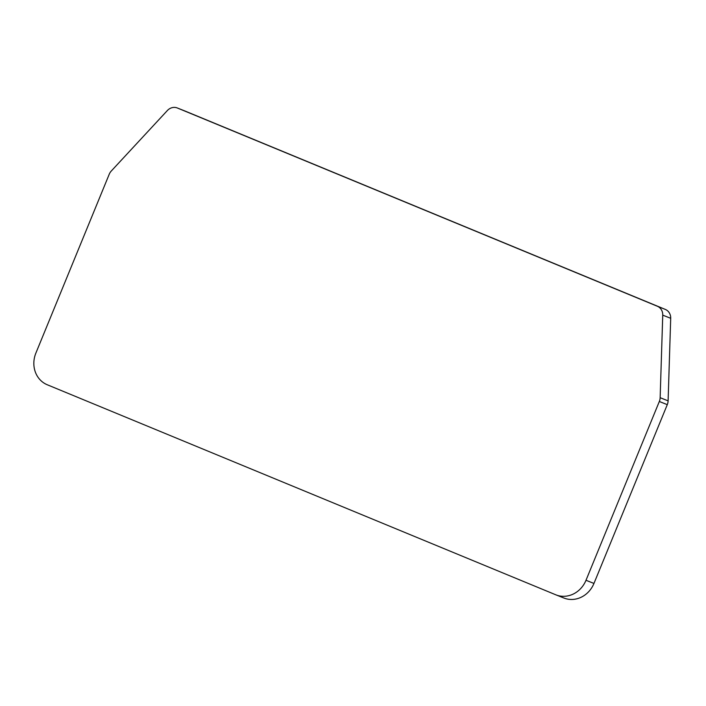 <?xml version="1.0" encoding="UTF-8"?>
<svg xmlns="http://www.w3.org/2000/svg" width="706" height="706" viewBox="0 0 706 706"><rect width="100%" height="100%" fill="white"/><g stroke="black" fill="none" stroke-linecap="round" stroke-linejoin="round"><path stroke-width="1.06" d="M563.653 597.929A24.957 22.548 -68.3 0 0 563.909 598.026A24.957 22.548 -68.3 0 0 593.958 583.438L667.285 404.653A9.981 9.019 -68.3 0 0 668.105 400.858L670.7 318.3A9.981 9.019 -68.3 0 0 665.334 309.422L185.36 111.177A9.981 9.019 -68.3 0 0 185.263 111.133A9.981 9.019 -68.3 0 0 185.157 111.089M111.301 171.002A9.981 9.019 -68.3 0 0 109.218 174.276L35.891 353.062A24.957 22.548 -68.3 0 0 47.258 384.761L555.693 594.761A24.957 22.548 -68.3 0 0 555.949 594.867A24.957 22.548 -68.3 0 0 585.998 580.279L659.325 401.493A9.981 9.019 -68.3 0 0 660.145 397.699L662.74 315.141A9.981 9.019 -68.3 0 0 657.374 306.263L177.4 108.009A9.981 9.019 -68.3 0 0 177.303 107.974A9.981 9.019 -68.3 0 0 167.366 110.533L111.301 171.002M185.36 111.177L177.4 108.009M665.334 309.422L657.374 306.263M670.7 318.3L662.74 315.141M668.105 400.858L660.145 397.699M667.285 404.653L659.325 401.493M593.958 583.438L585.998 580.279M185.263 111.133L177.303 107.974M563.909 598.026L555.949 594.867"/></g></svg>
